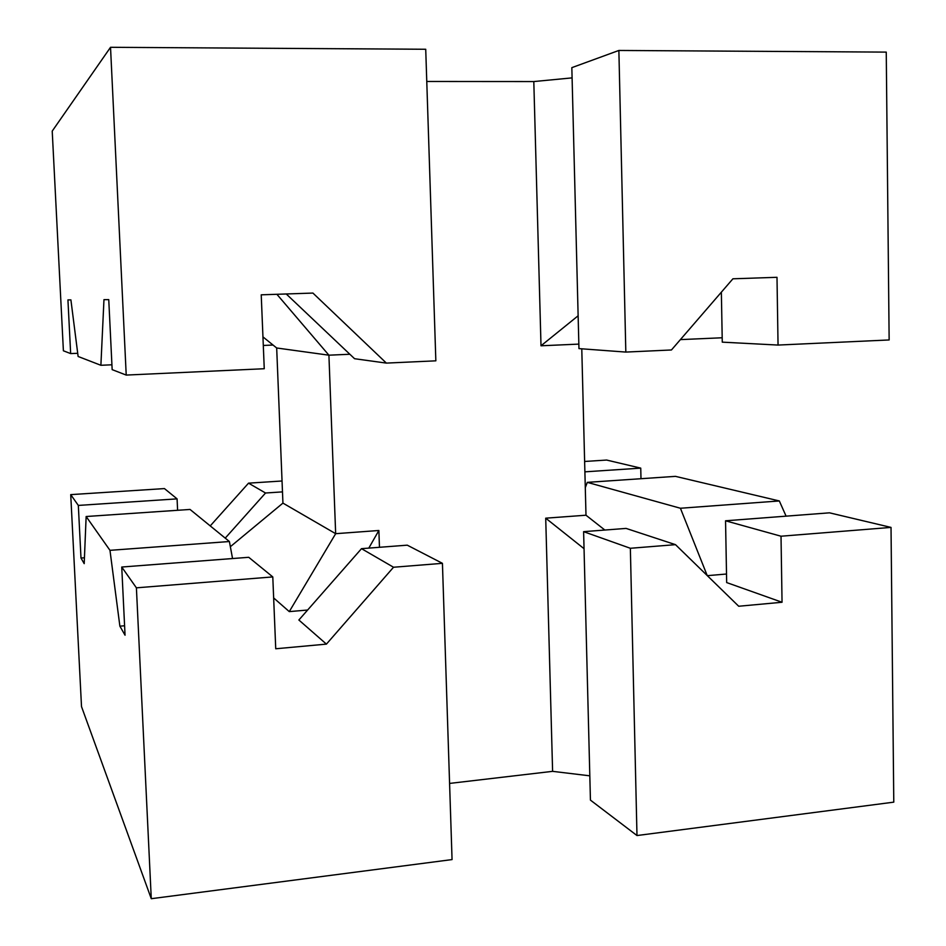 <?xml version="1.0" encoding="UTF-8"?>
<svg xmlns="http://www.w3.org/2000/svg" width="946" height="946" viewBox="0 0 946 946"><rect width="100%" height="100%" fill="white"/><g stroke="black" fill="none" stroke-linecap="round" stroke-linejoin="round"><path stroke-width="1.42" d="M386.382 363.098L312.925 293.071L261.226 294.821L264.253 368.727L126.22 375.077L110.528 47.3L425.724 49.263L435.846 360.828L386.382 363.098L354.561 358.711L286.26 293.981M77.702 353.296L70.654 353.591L67.935 299.906L70.903 299.882L78.116 356.476L100.891 365.286L103.965 299.657L108.755 299.622L112.16 369.638L126.22 375.077M379.464 547.296L378.873 530.493L335.664 533.686L328.912 355.188L276.894 294.289M262.953 336.882L276.681 347.986L328.912 355.188L349.854 354.253M273.039 345.042L263.295 345.456M70.654 353.591L63.394 350.789L52.219 131.104L110.528 47.3M111.924 364.789L100.891 365.286M426.776 81.474L533.804 81.557L572.094 77.879M625.826 352.078L578.964 348.601L571.833 67.651L618.873 50.457L886.248 52.113L889.145 339.957L778.05 345.065L776.997 277.308L732.913 278.798L671.447 349.973L625.826 352.078L618.873 50.457M581.778 348.814L585.988 515.215L545.712 518.183L552.606 771.345L449.587 783.418M578.136 315.775L541.006 345.787L578.846 344.108M541.006 345.787L533.804 81.557M276.681 347.986L282.937 503.106L335.664 533.686L289.275 611.613L307.627 610.028M545.712 518.183L584.049 548.692M585.988 515.215L604.837 530.032M368.798 548.112L378.873 530.493M589.807 775.826L552.606 771.345M151.277 898.7L136.401 587.833L272.791 576.918L275.735 648.767L326.417 644.12L393.524 567.245L442.432 563.331L452.058 859.583L151.277 898.7L81.51 706.603L70.725 494.628L164.45 488.585L177.079 498.873L177.6 510.284M630.355 548.278L675.503 544.66L738.708 606.244L782.046 602.259L781.018 536.216L725.547 520.797L829.488 512.827L891.026 527.407L893.781 802.149L636.989 835.543L590.434 800.115L583.611 531.664L630.355 548.278L636.989 835.543M282.937 503.106L230.351 546.705M273.654 597.931L289.275 611.613M722.2 337.769L680.399 339.614M778.05 345.065L722.271 342.145L721.36 292.172M782.046 602.259L726.67 582.57L725.547 520.797M726.516 574.021L707.324 575.665M136.401 587.833L121.738 567.032L125.049 635.215L119.882 626.169L109.973 550.336L86.145 516.516L84.194 563.65L80.989 558.034L78.329 505.424L70.725 494.628M326.417 644.12L298.865 620.008L361.502 548.668L407.265 545.168L442.432 563.331M84.442 557.773L80.989 558.034M124.588 625.767L119.882 626.169M675.503 544.66L626.086 528.412L583.611 531.664M585.29 487.616L587.312 482.365L675.468 476.358L779.327 500.954L786.091 516.161M584.628 461.471L606.623 460.052L640.749 468.128L640.986 478.711M210.237 525.905L248.538 483.158L282.05 480.994M225.231 538.132L265.542 493.008L282.487 491.885M781.018 536.216L891.026 527.407M584.888 471.841L640.749 468.128M707.206 575.546L680.422 508.25L779.327 500.954M587.312 482.365L680.422 508.25M272.791 576.918L248.739 557.3L121.738 567.032M78.329 505.424L177.079 498.873M109.973 550.336L229.393 541.526L190.04 509.445L86.145 516.516M229.393 541.526L232.55 558.542M393.524 567.245L361.502 548.668M265.542 493.008L248.538 483.158"/></g></svg>
